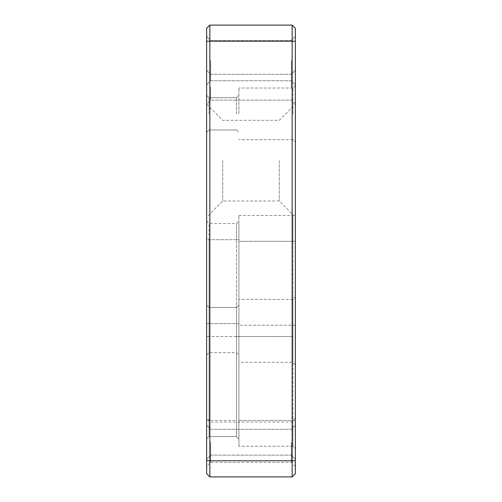 <?xml version="1.0" encoding="UTF-8"?>
<svg xmlns="http://www.w3.org/2000/svg" width="502" height="502" viewBox="0 0 502 502"><rect width="100%" height="100%" fill="white"/><g stroke="black" fill="none" stroke-linecap="round" stroke-linejoin="round"><path stroke-width="0.38" stroke-dasharray="2.51 1.88" d="M209.045 113.847L209.045 97.708L209.045 113.847M236.48 113.847L236.48 97.708L236.48 113.847M295.371 442.206L295.371 466.414L295.371 442.206M295.371 60.598L295.371 84.8L295.371 60.598M295.371 87.222L295.371 104.165L295.371 87.222M295.371 420.425L295.371 296.989L295.371 448.662L295.371 296.989L295.371 448.662L295.371 420.425L292.955 420.425L292.955 325.227L292.955 446.24L292.955 420.425L292.955 446.24L292.955 420.425L238.896 420.425L238.896 305.053L238.896 446.24L238.896 299.405L238.896 446.24L238.896 420.425L295.371 420.425M295.371 215.804L295.371 364.759L295.371 215.804C292.716 214.875 292.716 214.875 295.371 215.804C292.716 214.875 292.716 214.875 295.371 215.804M295.371 113.847L295.371 142.085L295.371 113.847M295.371 473.675L295.371 28.325M209.045 323.608L209.045 420.425L209.045 307.475L209.045 323.608L209.045 307.475L209.045 323.608L236.48 323.608L236.48 420.425L236.48 307.475L236.48 323.608L236.48 307.475L236.48 323.608L206.629 323.608L206.629 305.053L206.629 438.98L206.629 305.053L206.629 438.98L206.629 323.608L209.045 323.608M209.045 239.705L209.045 336.522L209.045 223.572L209.045 239.705L236.48 239.705L236.48 336.522L236.48 223.572L236.48 239.705L206.629 239.705L206.629 221.15L206.629 336.522L206.629 239.705L209.045 239.705M295.371 41.233L292.145 41.233L292.145 25.1L209.855 25.1L209.855 41.233L292.145 41.233L292.145 476.9L209.855 476.9L209.855 41.233L206.629 41.233L206.629 473.675M210.658 442.206L210.658 462.38L210.658 442.206M291.342 442.206L291.342 462.38L291.342 442.206M210.658 87.222L210.658 100.13L210.658 87.222M291.342 87.222L291.342 74.315L291.342 87.222M222.762 160.64L222.762 200.982L222.762 160.64M279.237 160.64L279.237 200.982L279.237 160.64M210.658 60.598L210.658 80.766L210.658 60.598M291.342 60.598L291.342 80.766L291.342 60.598M206.629 442.206L206.629 466.414L206.629 442.206M206.629 60.598L206.629 36.395L206.629 60.598M206.629 87.222L206.629 70.28L206.629 87.222M206.629 336.522L206.629 355.077L206.629 336.522L209.045 336.522L209.045 352.655L209.045 336.522L236.48 336.522L236.48 352.655L236.48 336.522L206.629 336.522M206.629 113.847L206.629 95.292L206.629 113.847M206.629 28.325L206.629 41.233M206.629 160.64L206.629 104.165L206.629 160.64M292.955 113.847L292.955 88.032L292.955 113.847M238.896 113.847L238.896 88.032L238.896 113.847M292.955 336.522L292.955 241.318L292.955 362.337L292.955 336.522L238.896 336.522L238.896 241.318L238.896 355.077L238.896 221.15L238.896 362.337L238.896 336.522L292.955 336.522M238.896 241.318L238.896 215.502L238.896 241.318L292.955 241.318L292.955 215.502L292.955 241.318L238.896 241.318M238.896 323.608L238.896 305.053L238.896 323.608L236.48 323.608L238.896 323.608M238.896 325.227L238.896 299.405L238.896 325.227L292.955 325.227L292.955 299.405L292.955 325.227L292.955 299.405L292.955 325.227L238.896 325.227M236.48 420.425L236.48 436.558L236.48 420.425L236.48 436.558L236.48 420.425L209.045 420.425L209.045 436.558L209.045 420.425L209.045 436.558L209.045 420.425L236.48 420.425M295.371 460.767L206.629 460.767M295.371 241.318L292.955 241.318L295.371 241.318M209.045 420.425L206.629 420.425L209.045 420.425M295.371 325.227L292.955 325.227L295.371 325.227M238.896 239.705L236.48 239.705L238.896 239.705M236.48 336.522L238.896 336.522L236.48 336.522M236.48 97.708L209.045 97.708L206.629 95.292L209.045 97.708L236.48 97.708L238.896 95.292L236.48 97.708M236.48 129.98L209.045 129.98L206.629 132.402L209.045 129.98L236.48 129.98L238.896 132.402L236.48 129.98M291.342 429.298L210.658 429.298L206.629 425.263L210.658 429.298L291.342 429.298L295.371 425.263L291.342 429.298M291.342 455.119L210.658 455.119L206.629 459.148L210.658 455.119L291.342 455.119L295.371 459.148L291.342 455.119M291.342 74.315L210.658 74.315L206.629 70.28L210.658 74.315L291.342 74.315L295.371 70.28L291.342 74.315M295.371 104.165L291.342 100.13L210.658 100.13L206.629 104.165L222.762 120.298L279.237 120.298L295.371 104.165L291.342 100.13L210.658 100.13L206.629 104.165M295.371 418.003L291.342 422.038L210.658 422.038L206.629 418.003M295.371 466.414L291.342 462.38L210.658 462.38L206.629 466.414M238.896 215.502L292.955 215.502L293.356 215.101L279.237 200.982L222.762 200.982L206.629 217.115M291.342 40.43L210.658 40.43L206.629 36.395L210.658 40.43L291.342 40.43L295.371 36.395L291.342 40.43M291.342 80.766L210.658 80.766L206.629 84.8L210.658 80.766L291.342 80.766L295.371 84.8L291.342 80.766M292.955 88.032L238.896 88.032L292.955 88.032L295.371 85.61L292.955 88.032M292.955 139.663L238.896 139.663L292.955 139.663L295.371 142.085L292.955 139.663M292.955 299.405L238.896 299.405L292.955 299.405L295.371 296.989L292.955 299.405M292.955 446.24L238.896 446.24L292.955 446.24L295.371 448.662L292.955 446.24M295.371 364.759L292.955 362.337L238.896 362.337M209.045 307.475L236.48 307.475L238.896 305.053L236.48 307.475L209.045 307.475L206.629 305.053L209.045 307.475M209.045 436.558L236.48 436.558L238.896 438.98L236.48 436.558L209.045 436.558L206.629 438.98L209.045 436.558M206.629 355.077L209.045 352.655L236.48 352.655L238.896 355.077M206.629 221.15L209.045 223.572L236.48 223.572L238.896 221.15"/><path stroke-width="0.75" d="M295.371 28.325L295.371 473.675L292.145 476.9L209.855 476.9L206.629 473.675L206.629 28.325L209.855 25.1L292.145 25.1L295.371 28.325L292.145 25.1L292.145 41.233L209.855 41.233L209.855 476.9L206.629 473.675M295.371 473.675L292.145 476.9L292.145 41.233L295.371 41.233M206.629 28.325L209.855 25.1L209.855 41.233L206.629 41.233M206.629 460.767L295.371 460.767"/></g></svg>
